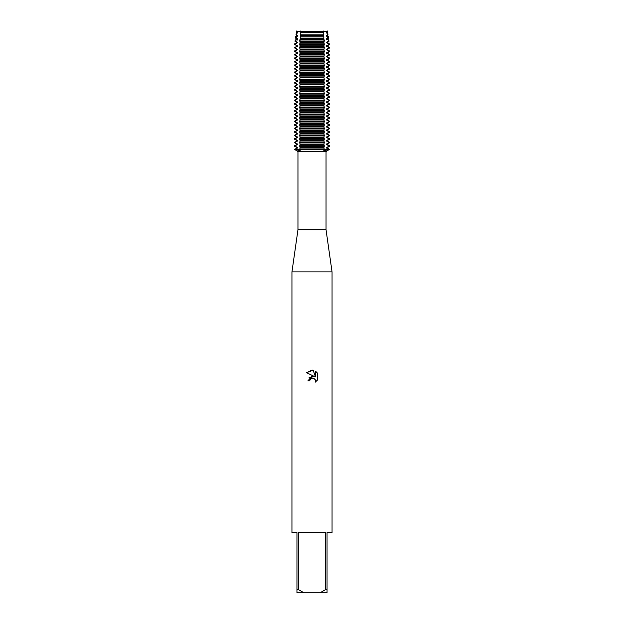 <?xml version="1.0" encoding="UTF-8"?>
<svg xmlns="http://www.w3.org/2000/svg" width="624" height="624" viewBox="0 0 624 624"><rect width="100%" height="100%" fill="white"/><g stroke="black" fill="none" stroke-linecap="round" stroke-linejoin="round"><path stroke-width="0.94" d="M323.762 31.2L327.444 31.2L327.616 32.331L326.781 32.331L327.257 34.866L327.99 34.866L327.397 35.209L328.193 36.176L327.499 36.176L327.834 38.095L328.481 38.095L327.397 39.226L328.77 40.022L328.162 40.022L328.38 41.324L328.965 41.324L327.397 42.736L329.339 43.859L328.801 43.859L328.91 44.554L329.449 44.554L327.397 45.739L327.397 46.246L329.55 47.494L329.02 47.494L329.55 48.001L327.397 49.249L327.397 49.756L329.55 51.004L327.397 53.266L329.55 54.514L329.02 54.514L329.55 55.021L327.397 56.269L327.397 56.776L329.55 58.024L329.02 58.024L329.55 58.531L327.397 59.779L327.397 60.286L329.55 61.534L329.02 61.534L329.55 62.041L327.397 63.289L327.397 63.796L329.55 65.044L329.02 65.044L329.55 65.551L327.397 66.799L327.397 67.306L329.55 68.554L329.02 68.554L329.55 69.061L327.397 70.309L327.397 70.816L329.55 72.064L329.02 72.064L329.55 72.571L327.397 73.819L327.397 74.326L329.55 75.574L329.02 75.574L329.55 76.081L327.397 77.329L327.397 77.836L329.55 79.084L329.02 79.084L329.55 79.591L327.397 80.839L327.397 81.346L329.55 82.594L329.02 82.594L329.55 83.101L327.397 84.349L327.397 84.856L329.55 86.104L329.02 86.104L329.55 86.611L327.397 87.859L327.397 88.366L329.55 89.614L329.02 89.614L329.55 90.121L327.397 91.369L327.397 91.876L329.55 93.124L329.02 93.124L329.55 93.631L327.397 94.879L327.397 95.386L329.55 96.634L329.02 96.634L329.55 97.141L327.397 98.389L327.397 98.896L329.55 100.144L329.02 100.144L329.55 100.651L327.397 101.899L327.397 102.406L329.55 103.654L329.02 103.654L329.55 104.161L327.397 105.409L327.397 105.916L329.55 107.164L329.02 107.164L329.55 107.671L327.397 108.919L327.397 109.426L329.55 110.674L329.02 110.674L329.55 111.181L327.397 112.429L327.397 112.936L329.55 114.184L329.02 114.184L329.55 114.691L327.397 115.939L327.397 116.446L329.55 117.694L329.02 117.694L329.55 118.201L327.397 119.449L327.397 119.956L329.55 121.204L329.02 121.204L329.55 121.711L327.397 122.959L327.397 123.466L329.55 124.714L329.02 124.714L329.55 125.221L327.397 126.469L327.397 126.976L329.55 128.224L329.02 128.224L329.55 128.731L327.397 129.979L327.397 130.486L329.55 131.734L329.02 131.734L329.55 132.241L327.397 133.489L327.397 133.996L329.55 135.244L329.02 135.244L329.55 135.751L327.397 136.999L327.397 137.506L329.55 138.754L329.02 138.754L329.55 139.261L327.397 140.509L327.397 141.016L329.55 142.264L329.02 142.264L329.55 142.771L327.397 144.019L327.397 144.526L329.55 145.774L329.02 145.774L329.55 146.281L327.397 147.529L327.397 148.036L329.55 149.534L323.809 150.626L324.215 149.534L329.02 149.534L299.785 149.284L300.191 150.626L294.98 149.534L324.215 149.534L294.45 149.284L297.508 148.036L297.508 147.529L294.45 145.774L297.508 144.526L297.508 144.019L294.45 142.264L297.508 141.016L297.508 140.509L294.45 138.754L297.508 137.506L297.508 136.999L294.45 135.244L297.508 133.996L297.508 133.489L294.45 131.734L297.508 130.486L297.508 129.979L294.45 128.224L297.508 126.976L297.508 126.469L294.45 124.714L297.508 123.466L297.508 122.959L294.45 121.204L297.508 119.956L297.508 119.449L294.45 117.694L297.508 116.446L297.508 115.939L294.45 114.184L297.508 112.936L297.508 112.429L294.45 110.674L297.508 109.426L297.508 108.919L294.45 107.164L297.508 105.916L297.508 105.409L294.45 103.654L297.508 102.406L297.508 101.899L294.45 100.144L297.508 98.896L297.508 98.389L294.45 96.634L297.508 95.386L297.508 94.879L294.45 93.124L297.508 91.876L297.508 91.369L294.45 89.614L297.508 88.366L297.508 87.859L294.45 86.104L297.508 84.856L297.508 84.349L294.45 82.594L297.508 81.346L297.508 80.839L294.45 79.084L297.508 77.836L297.508 77.329L294.45 75.574L297.508 74.326L297.508 73.819L294.45 72.064L297.508 70.816L297.508 70.309L294.45 68.554L297.508 67.306L297.508 66.799L294.45 65.044L297.508 63.796L297.508 63.289L294.45 61.534L297.508 60.286L297.508 59.779L294.45 58.024L297.508 56.776L297.508 56.269L294.45 54.514L297.508 53.266L297.508 52.759L294.45 51.004L297.508 49.756L297.508 49.249L294.45 47.494L297.508 46.246L294.661 43.859L297.508 42.736L297.508 42.229L295.62 41.324L295.838 40.022L295.23 40.022L297.508 39.226L296.166 38.095L296.501 36.176L295.807 36.176L297.508 35.716L296.743 34.866L297.219 32.331L296.384 32.331L297.508 32.206L297.445 31.2L323.755 31.2L323.755 31.629L300.245 31.629L300.245 39.359M327.28 30.95C324.839 31.824 323.669 31.824 323.778 30.95C323.669 31.824 324.839 31.824 327.28 30.95M326.04 229.765L326.04 151.562L297.96 151.562L297.96 229.765L326.04 229.765L332.054 271.885L332.054 532.631L327.046 532.631L327.046 589.789L325.268 589.789L320.026 592.8L327.046 592.8L327.046 589.789M297.96 229.765L291.946 271.885L332.054 271.885M313.162 370.165L306.641 372.684L312 370.04L313.162 370.165L315.502 376.904L315.502 371.132L317.366 373.012L317.366 380.133L315.206 382.2L315.292 379.805L313.732 378.245L312.624 378.027L310.05 379.618L309.746 380.929L307.85 380.929L312 376.186L314.301 376.459L306.634 372.684M320.026 592.8L303.974 592.8L298.732 589.789L298.732 532.631L325.268 532.631L325.268 589.789M309.746 380.929L309.941 379.868M314.902 379.135L315.51 380.913L315.206 382.2L317.366 380.133M314.301 376.459L309.013 377.777M310.05 379.618L311.119 378.456M311.126 378.448L311.821 378.144M311.836 378.136L313.388 378.128M317.366 373.012L315.502 371.14M300.222 30.95C300.331 31.824 299.161 31.824 296.72 30.95C299.161 31.824 300.331 31.824 300.222 30.95M294.45 149.284L297.96 151.562M296.556 31.2L297.453 31.2L296.556 31.2L296.494 31.629L297.359 31.629M291.946 271.885L291.946 532.631L296.954 532.631L296.954 592.8L303.974 592.8M296.954 589.789L298.732 589.789M294.98 149.284L297.508 148.036M296.603 148.036L296.603 147.529L297.508 147.529M296.603 147.529L294.98 146.281M294.98 145.774L297.508 144.526M296.603 144.526L296.603 144.019L297.508 144.019M296.603 144.019L294.98 142.771M294.98 142.264L297.508 141.016M296.603 141.016L296.603 140.509L297.508 140.509M296.603 140.509L294.98 139.261M294.98 138.754L297.508 137.506M296.603 137.506L296.603 136.999L297.508 136.999M296.603 136.999L294.98 135.751M294.98 135.244L297.508 133.996M296.603 133.996L296.603 133.489L297.508 133.489M296.603 133.489L294.98 132.241M294.98 131.734L297.508 130.486M296.603 130.486L296.603 129.979L297.508 129.979M296.603 129.979L294.98 128.731M294.98 128.224L297.508 126.976M296.603 126.976L296.603 126.469L297.508 126.469M296.603 126.469L294.98 125.221M294.98 124.714L297.508 123.466M296.603 123.466L296.603 122.959L297.508 122.959M296.603 122.959L294.98 121.711M294.98 121.204L297.508 119.956M296.603 119.956L296.603 119.449L297.508 119.449M296.603 119.449L294.98 118.201M294.98 117.694L297.508 116.446M296.603 116.446L296.603 115.939L297.508 115.939M296.603 115.939L294.98 114.691M294.98 114.184L297.508 112.936M296.603 112.936L296.603 112.429L297.508 112.429M296.603 112.429L294.98 111.181M294.98 110.674L297.508 109.426M296.603 109.426L296.603 108.919L297.508 108.919M296.603 108.919L294.98 107.671M294.98 107.164L297.508 105.916M296.603 105.916L296.603 105.409L297.508 105.409M296.603 105.409L294.98 104.161M294.98 103.654L297.508 102.406M296.603 102.406L296.603 101.899L297.508 101.899M296.603 101.899L294.98 100.651M294.98 100.144L297.508 98.896M296.603 98.896L296.603 98.389L297.508 98.389M296.603 98.389L294.98 97.141M294.98 96.634L297.508 95.386M296.603 95.386L296.603 94.879L297.508 94.879M296.603 94.879L294.98 93.631M294.98 93.124L297.508 91.876M296.603 91.876L296.603 91.369L297.508 91.369M296.603 91.369L294.98 90.121M294.98 89.614L297.508 88.366M296.603 88.366L296.603 87.859L297.508 87.859M296.603 87.859L294.98 86.611M294.98 86.104L297.508 84.856M296.603 84.856L296.603 84.349L297.508 84.349M296.603 84.349L294.98 83.101M294.98 82.594L297.508 81.346M296.603 81.346L296.603 80.839L297.508 80.839M296.603 80.839L294.98 79.591M294.98 79.084L297.508 77.836M296.603 77.836L296.603 77.329L297.508 77.329M296.603 77.329L294.98 76.081M294.98 75.574L297.508 74.326M296.603 74.326L296.603 73.819L297.508 73.819M296.603 73.819L294.98 72.571M294.98 72.064L297.508 70.816M296.603 70.816L296.603 70.309L297.508 70.309M296.603 70.309L294.98 69.061M294.98 68.554L297.508 67.306M296.603 67.306L296.603 66.799L297.508 66.799M296.603 66.799L294.98 65.551M294.98 65.044L297.508 63.796M296.603 63.796L296.603 63.289L297.508 63.289M296.603 63.289L294.98 62.041M294.98 61.534L297.508 60.286M296.603 60.286L296.603 59.779L297.508 59.779M296.603 59.779L294.98 58.531M294.98 58.024L297.508 56.776M296.603 56.776L296.603 56.269L297.508 56.269M296.603 56.269L294.98 55.021M294.98 54.514L297.508 53.266M296.603 53.266L296.603 52.759L297.508 52.759M296.603 52.759L294.98 51.511M294.98 51.004L297.508 49.756M296.603 49.756L296.603 49.249L297.508 49.249M296.603 49.249L294.98 48.001M294.98 47.494L297.508 46.246M296.603 46.246L296.603 45.739L297.508 45.739M296.603 45.739L295.09 44.554M295.199 43.859L297.508 42.736M296.603 42.736L296.603 42.229L297.508 42.229M296.603 42.229L295.035 41.324L295.62 41.324M297.913 40.022L295.838 40.022L297.508 39.226M296.603 39.226L296.603 38.719L297.508 38.719M296.603 38.719L295.519 38.095L296.166 38.095M297.913 36.176L296.501 36.176L297.508 35.716M296.603 35.716L296.603 35.209L297.508 35.209M296.603 35.209L296.01 34.866L296.743 34.866M329.02 146.281L326.492 147.529L327.397 147.529M312 146.281L324.215 146.281L324.215 145.774L299.785 145.774L299.785 146.281L312 146.281M326.492 147.529L326.492 148.036L327.397 148.036M329.02 142.771L326.492 144.019L326.492 144.526L327.397 144.526M326.492 144.526L329.02 145.774M326.492 148.036L329.02 149.284M326.492 144.019L327.397 144.019M312 142.771L324.215 142.771L324.215 142.264L299.785 142.264L299.785 142.771L312 142.771M329.02 139.261L326.492 140.509L326.492 141.016L327.397 141.016M326.492 141.016L329.02 142.264M326.492 140.509L327.397 140.509M312 139.261L324.215 139.261L324.215 138.754L299.785 138.754L299.785 139.261L312 139.261M329.02 135.751L326.492 136.999L326.492 137.506L327.397 137.506M326.492 137.506L329.02 138.754M326.492 136.999L327.397 136.999M312 135.751L324.215 135.751L324.215 135.244L299.785 135.244L299.785 135.751L312 135.751M329.02 132.241L326.492 133.489L326.492 133.996L327.397 133.996M326.492 133.996L329.02 135.244M326.492 133.489L327.397 133.489M312 132.241L324.215 132.241L324.215 131.734L299.785 131.734L299.785 132.241L312 132.241M329.02 128.731L326.492 129.979L326.492 130.486L327.397 130.486M326.492 130.486L329.02 131.734M326.492 129.979L327.397 129.979M312 128.731L324.215 128.731L324.215 128.224L299.785 128.224L299.785 128.731L312 128.731M329.02 125.221L326.492 126.469L326.492 126.976L327.397 126.976M326.492 126.976L329.02 128.224M326.492 126.469L327.397 126.469M312 125.221L324.215 125.221L324.215 124.714L299.785 124.714L299.785 125.221L312 125.221M329.02 121.711L326.492 122.959L326.492 123.466L327.397 123.466M326.492 123.466L329.02 124.714M326.492 122.959L327.397 122.959M312 121.711L324.215 121.711L324.215 121.204L299.785 121.204L299.785 121.711L312 121.711M329.02 118.201L326.492 119.449L326.492 119.956L327.397 119.956M326.492 119.956L329.02 121.204M326.492 119.449L327.397 119.449M312 118.201L324.215 118.201L324.215 117.694L299.785 117.694L299.785 118.201L312 118.201M329.02 114.691L326.492 115.939L326.492 116.446L327.397 116.446M326.492 116.446L329.02 117.694M326.492 115.939L327.397 115.939M312 114.691L324.215 114.691L324.215 114.184L299.785 114.184L299.785 114.691L312 114.691M329.02 111.181L326.492 112.429L326.492 112.936L327.397 112.936M326.492 112.936L329.02 114.184M326.492 112.429L327.397 112.429M312 111.181L324.215 111.181L324.215 110.674L299.785 110.674L299.785 111.181L312 111.181M329.02 107.671L326.492 108.919L326.492 109.426L327.397 109.426M326.492 109.426L329.02 110.674M326.492 108.919L327.397 108.919M312 107.671L324.215 107.671L324.215 107.164L299.785 107.164L299.785 107.671L312 107.671M329.02 104.161L326.492 105.409L326.492 105.916L327.397 105.916M326.492 105.916L329.02 107.164M326.492 105.409L327.397 105.409M312 104.161L324.215 104.161L324.215 103.654L299.785 103.654L299.785 104.161L312 104.161M329.02 100.651L326.492 101.899L326.492 102.406L327.397 102.406M326.492 102.406L329.02 103.654M326.492 101.899L327.397 101.899M312 100.651L324.215 100.651L324.215 100.144L299.785 100.144L299.785 100.651L312 100.651M329.02 97.141L326.492 98.389L326.492 98.896L327.397 98.896M326.492 98.896L329.02 100.144M326.492 98.389L327.397 98.389M312 97.141L324.215 97.141L324.215 96.634L299.785 96.634L299.785 97.141L312 97.141M329.02 93.631L326.492 94.879L326.492 95.386L327.397 95.386M326.492 95.386L329.02 96.634M326.492 94.879L327.397 94.879M312 93.631L324.215 93.631L324.215 93.124L299.785 93.124L299.785 93.631L312 93.631M329.02 90.121L326.492 91.369L326.492 91.876L327.397 91.876M326.492 91.876L329.02 93.124M326.492 91.369L327.397 91.369M312 90.121L324.215 90.121L324.215 89.614L299.785 89.614L299.785 90.121L312 90.121M329.02 86.611L326.492 87.859L326.492 88.366L327.397 88.366M326.492 88.366L329.02 89.614M326.492 87.859L327.397 87.859M312 86.611L324.215 86.611L324.215 86.104L299.785 86.104L299.785 86.611L312 86.611M329.02 83.101L326.492 84.349L326.492 84.856L327.397 84.856M326.492 84.856L329.02 86.104M326.492 84.349L327.397 84.349M312 83.101L324.215 83.101L324.215 82.594L299.785 82.594L299.785 83.101L312 83.101M329.02 79.591L326.492 80.839L326.492 81.346L327.397 81.346M326.492 81.346L329.02 82.594M326.492 80.839L327.397 80.839M312 79.591L324.215 79.591L324.215 79.084L299.785 79.084L299.785 79.591L312 79.591M329.02 76.081L326.492 77.329L326.492 77.836L327.397 77.836M326.492 77.836L329.02 79.084M326.492 77.329L327.397 77.329M312 76.081L324.215 76.081L324.215 75.574L299.785 75.574L299.785 76.081L312 76.081M329.02 72.571L326.492 73.819L326.492 74.326L327.397 74.326M326.492 74.326L329.02 75.574M326.492 73.819L327.397 73.819M312 72.571L324.215 72.571L324.215 72.064L299.785 72.064L299.785 72.571L312 72.571M329.02 69.061L326.492 70.309L326.492 70.816L327.397 70.816M326.492 70.816L329.02 72.064M326.492 70.309L327.397 70.309M312 69.061L324.215 69.061L324.215 68.554L299.785 68.554L299.785 69.061L312 69.061M329.02 65.551L326.492 66.799L326.492 67.306L327.397 67.306M326.492 67.306L329.02 68.554M326.492 66.799L327.397 66.799M312 65.551L324.215 65.551L324.215 65.044L299.785 65.044L299.785 65.551L312 65.551M329.02 62.041L326.492 63.289L326.492 63.796L327.397 63.796M326.492 63.796L329.02 65.044M326.492 63.289L327.397 63.289M312 62.041L324.215 62.041L324.215 61.534L299.785 61.534L299.785 62.041L312 62.041M329.02 58.531L326.492 59.779L326.492 60.286L327.397 60.286M326.492 60.286L329.02 61.534M326.492 59.779L327.397 59.779M312 58.531L324.215 58.531L324.215 58.024L299.785 58.024L299.785 58.531L312 58.531M329.02 55.021L326.492 56.269L326.492 56.776L327.397 56.776M326.492 56.776L329.02 58.024M326.492 56.269L327.397 56.269M312 55.021L324.215 55.021L324.215 54.514L299.785 54.514L299.785 55.021L312 55.021M329.02 51.511L326.492 52.759L326.492 53.266L327.397 53.266M326.492 53.266L329.02 54.514M326.492 52.759L327.397 52.759M312 51.511L324.215 51.511L324.215 51.004L299.785 51.004L299.785 51.511L312 51.511M329.02 48.001L326.492 49.249L326.492 49.756L327.397 49.756M326.492 49.756L329.02 51.004M326.492 49.249L327.397 49.249M312 48.001L324.215 48.001L324.215 47.494L299.785 47.494L299.785 48.001L312 48.001M328.91 44.554L326.492 45.739L326.492 46.246L327.397 46.246M326.492 46.246L329.02 47.494M326.492 45.739L327.397 45.739M312 44.554L324.168 44.554L324.129 43.859L299.871 43.859L299.832 44.554L312 44.554M328.38 41.324L326.492 42.229L326.492 42.736L327.397 42.736M326.492 42.736L328.801 43.859M326.492 42.229L327.397 42.229M312 41.324L323.996 41.324L323.934 40.022L300.066 40.022L300.004 41.324L312 41.324M327.834 38.095L326.492 38.719L326.492 39.226L327.397 39.226M326.492 39.226L328.162 40.022M326.492 38.719L327.397 38.719M300.136 38.095L323.864 38.095L323.801 36.176L300.199 36.176M327.257 34.866L326.492 35.716L327.397 35.716M326.492 35.716L327.499 36.176L326.087 36.176M326.492 35.209L327.397 35.209M300.222 34.866L323.778 34.866L323.755 32.331L300.245 32.331M327.444 31.2L326.547 31.2L326.492 31.699L326.492 32.206L327.397 32.206M296.603 32.206L296.603 31.699L297.508 31.699M326.492 31.699L327.397 31.699M326.641 31.629L327.506 31.629M300.245 31.629L300.245 31.2L323.755 31.2M300.105 38.945L299.723 40.56M299.723 40.895L300.105 42.51M300.245 42.097L300.245 42.869M300.105 42.455L299.723 44.07M299.723 44.405L300.105 46.02M300.245 45.607L300.245 46.379M300.105 45.965L299.723 47.58M299.723 47.915L300.105 49.53M300.245 49.117L300.245 49.889M300.105 49.475L299.723 51.09M299.723 51.425L300.105 53.04M300.245 52.627L300.245 53.399M300.105 52.985L299.723 54.6M299.723 54.935L300.105 56.55M300.245 56.137L300.245 56.909M300.105 56.495L299.723 58.11M299.723 58.445L300.105 60.06M300.245 59.647L300.245 60.419M300.105 60.005L299.723 61.62M299.723 61.955L300.105 63.57M300.245 63.157L300.245 63.929M300.105 63.515L299.723 65.13M299.723 65.465L300.105 67.08M300.245 66.667L300.245 67.439M300.105 67.025L299.723 68.64M299.723 68.975L300.105 70.59M300.245 70.177L300.245 70.949M300.105 70.535L299.723 72.15M299.723 72.485L300.105 74.1M300.245 73.687L300.245 74.459M300.105 74.045L299.723 75.66M299.723 75.995L300.105 77.61M300.245 77.197L300.245 77.969M300.105 77.555L299.723 79.17M299.723 79.505L300.105 81.12M300.245 80.707L300.245 81.479M300.105 81.065L299.723 82.68M299.723 83.015L300.105 84.63M300.245 84.217L300.245 84.989M300.105 84.575L299.723 86.19M299.723 86.525L300.105 88.14M300.245 87.727L300.245 88.499M300.105 88.085L299.723 89.7M299.723 90.035L300.105 91.65M300.245 91.237L300.245 92.009M300.105 91.595L299.723 93.21M299.723 93.545L300.105 95.16M300.245 94.747L300.245 95.519M300.105 95.105L299.723 96.72M299.723 97.055L300.105 98.67M300.245 98.257L300.245 99.029M300.105 98.615L299.723 100.23M299.723 100.565L300.105 102.18M300.245 101.767L300.245 102.539M300.105 102.125L299.723 103.74M299.723 104.075L300.105 105.69M300.245 105.277L300.245 106.049M300.105 105.635L299.723 107.25M299.723 107.585L300.105 109.2M300.245 108.787L300.245 109.559M300.105 109.145L299.723 110.76M299.723 111.095L300.105 112.71M300.245 112.297L300.245 113.069M300.105 112.655L299.723 114.27M299.723 114.605L300.105 116.22M300.245 115.807L300.245 116.579M300.105 116.165L299.723 117.78M299.723 118.115L300.105 119.73M300.245 119.317L300.245 120.089M300.105 119.675L299.723 121.29M299.723 121.625L300.105 123.24M300.245 122.827L300.245 123.599M300.105 123.185L299.723 124.8M299.723 125.135L300.105 126.75M300.245 126.337L300.245 127.109M300.105 126.695L299.723 128.31M299.723 128.645L300.105 130.26M300.245 129.847L300.245 130.619M300.105 130.205L299.723 131.82M299.723 132.155L300.105 133.77M300.245 133.357L300.245 134.129M300.105 133.715L299.723 135.33M299.723 135.665L300.105 137.28M300.245 136.867L300.245 137.639M300.105 137.225L299.723 138.84M299.723 139.175L300.105 140.79M300.245 140.377L300.245 141.149M300.105 140.735L299.723 142.35M299.723 142.685L300.105 144.3M300.245 143.887L300.245 144.659M300.105 144.245L299.723 145.86M299.723 146.195L300.105 147.81M300.245 147.397L300.245 148.169M300.105 147.755L299.723 149.37M324.277 149.37L323.895 147.755M323.755 148.169L323.755 147.397M323.895 147.81L324.277 146.195M324.277 145.86L323.895 144.245M323.755 144.659L323.755 143.887M323.895 144.3L324.277 142.685M324.277 142.35L323.895 140.735M323.755 141.149L323.755 140.377M323.895 140.79L324.277 139.175M324.277 138.84L323.895 137.225M323.755 137.639L323.755 136.867M323.895 137.28L324.277 135.665M324.277 135.33L323.895 133.715M323.755 134.129L323.755 133.357M323.895 133.77L324.277 132.155M324.277 131.82L323.895 130.205M323.755 130.619L323.755 129.847M323.895 130.26L324.277 128.645M324.277 128.31L323.895 126.695M323.755 127.109L323.755 126.337M323.895 126.75L324.277 125.135M324.277 124.8L323.895 123.185M323.755 123.599L323.755 122.827M323.895 123.24L324.277 121.625M324.277 121.29L323.895 119.675M323.755 120.089L323.755 119.317M323.895 119.73L324.277 118.115M324.277 117.78L323.895 116.165M323.755 116.579L323.755 115.807M323.895 116.22L324.277 114.605M324.277 114.27L323.895 112.655M323.755 113.069L323.755 112.297M323.895 112.71L324.277 111.095M324.277 110.76L323.895 109.145M323.755 109.559L323.755 108.787M323.895 109.2L324.277 107.585M324.277 107.25L323.895 105.635M323.755 106.049L323.755 105.277M323.895 105.69L324.277 104.075M324.277 103.74L323.895 102.125M323.755 102.539L323.755 101.767M323.895 102.18L324.277 100.565M324.277 100.23L323.895 98.615M323.755 99.029L323.755 98.257M323.895 98.67L324.277 97.055M324.277 96.72L323.895 95.105M323.755 95.519L323.755 94.747M323.895 95.16L324.277 93.545M324.277 93.21L323.895 91.595M323.755 92.009L323.755 91.237M323.895 91.65L324.277 90.035M324.277 89.7L323.895 88.085M323.755 88.499L323.755 87.727M323.895 88.14L324.277 86.525M324.277 86.19L323.895 84.575M323.755 84.989L323.755 84.217M323.895 84.63L324.277 83.015M324.277 82.68L323.895 81.065M323.755 81.479L323.755 80.707M323.895 81.12L324.277 79.505M324.277 79.17L323.895 77.555M323.755 77.969L323.755 77.197M323.895 77.61L324.277 75.995M324.277 75.66L323.895 74.045M323.755 74.459L323.755 73.687M323.895 74.1L324.277 72.485M324.277 72.15L323.895 70.535M323.755 70.949L323.755 70.177M323.895 70.59L324.277 68.975M324.277 68.64L323.895 67.025M323.755 67.439L323.755 66.667M323.895 67.08L324.277 65.465M324.277 65.13L323.895 63.515M323.755 63.929L323.755 63.157M323.895 63.57L324.277 61.955M324.277 61.62L323.895 60.005M323.755 60.419L323.755 59.647M323.895 60.06L324.277 58.445M324.277 58.11L323.895 56.495M323.755 56.909L323.755 56.137M323.895 56.55L324.277 54.935M324.277 54.6L323.895 52.985M323.755 53.399L323.755 52.627M323.895 53.04L324.277 51.425M324.277 51.09L323.895 49.475M323.755 49.889L323.755 49.117M323.895 49.53L324.277 47.915M324.277 47.58L323.895 45.965M323.755 46.379L323.755 45.607M323.895 46.02L324.277 44.405M324.277 44.07L323.895 42.455M323.755 42.869L323.755 42.097M323.895 42.51L324.277 40.895M324.277 40.56L323.895 38.945M323.755 39.359L323.864 38.095M323.801 36.176L323.778 34.866M323.755 32.331L323.755 31.629M300.238 31.699L323.762 31.699M300.238 32.206L323.762 32.206M300.238 35.209L323.762 35.209M300.238 35.716L323.762 35.716M300.238 38.719L323.762 38.719M300.238 39.226L323.762 39.226M300.238 42.229L323.762 42.229M300.238 42.736L323.762 42.736M300.238 45.739L323.762 45.739M300.238 46.246L323.762 46.246M300.238 49.249L323.762 49.249M300.238 49.756L323.762 49.756M300.238 52.759L323.762 52.759M300.238 53.266L323.762 53.266M300.238 56.269L323.762 56.269M300.238 56.776L323.762 56.776M300.238 59.779L323.762 59.779M300.238 60.286L323.762 60.286M300.238 63.289L323.762 63.289M300.238 63.796L323.762 63.796M300.238 66.799L323.762 66.799M300.238 67.306L323.762 67.306M300.238 70.309L323.762 70.309M300.238 70.816L323.762 70.816M300.238 73.819L323.762 73.819M300.238 74.326L323.762 74.326M300.238 77.329L323.762 77.329M300.238 77.836L323.762 77.836M300.238 80.839L323.762 80.839M300.238 81.346L323.762 81.346M300.238 84.349L323.762 84.349M300.238 84.856L323.762 84.856M300.238 87.859L323.762 87.859M300.238 88.366L323.762 88.366M300.238 91.369L323.762 91.369M300.238 91.876L323.762 91.876M300.238 94.879L323.762 94.879M300.238 95.386L323.762 95.386M300.238 98.389L323.762 98.389M300.238 98.896L323.762 98.896M300.238 101.899L323.762 101.899M300.238 102.406L323.762 102.406M300.238 105.409L323.762 105.409M300.238 105.916L323.762 105.916M300.238 108.919L323.762 108.919M300.238 109.426L323.762 109.426M300.238 112.429L323.762 112.429M300.238 112.936L323.762 112.936M300.238 115.939L323.762 115.939M300.238 116.446L323.762 116.446M300.238 119.449L323.762 119.449M300.238 119.956L323.762 119.956M300.238 122.959L323.762 122.959M300.238 123.466L323.762 123.466M300.238 126.469L323.762 126.469M300.238 126.976L323.762 126.976M300.238 129.979L323.762 129.979M300.238 130.486L323.762 130.486M300.238 133.489L323.762 133.489M300.238 133.996L323.762 133.996M300.238 136.999L323.762 136.999M300.238 137.506L323.762 137.506M300.238 140.509L323.762 140.509M300.238 141.016L323.762 141.016M300.238 144.019L323.762 144.019M300.238 144.526L323.762 144.526M300.238 148.036L323.762 148.036M300.238 147.529L323.762 147.529M326.04 151.562L329.55 149.284M327.616 32.331L327.99 34.866M328.193 36.176L328.481 38.095M328.77 40.022L328.965 41.324M329.339 43.859L329.449 44.554M329.55 47.494L329.55 48.001M329.55 51.004L329.55 51.511M329.55 54.514L329.55 55.021M329.55 58.024L329.55 58.531M329.55 61.534L329.55 62.041M329.55 65.044L329.55 65.551M329.55 68.554L329.55 69.061M329.55 72.064L329.55 72.571M329.55 75.574L329.55 76.081M329.55 79.084L329.55 79.591M329.55 82.594L329.55 83.101M329.55 86.104L329.55 86.611M329.55 89.614L329.55 90.121M329.55 93.124L329.55 93.631M329.55 96.634L329.55 97.141M329.55 100.144L329.55 100.651M329.55 103.654L329.55 104.161M329.55 107.164L329.55 107.671M329.55 110.674L329.55 111.181M329.55 114.184L329.55 114.691M329.55 117.694L329.55 118.201M329.55 121.204L329.55 121.711M329.55 124.714L329.55 125.221M329.55 128.224L329.55 128.731M329.55 131.734L329.55 132.241M329.55 135.244L329.55 135.751M329.55 138.754L329.55 139.261M329.55 142.264L329.55 142.771M329.55 145.774L329.55 146.281M294.661 43.859L294.551 44.554M295.23 40.022L295.035 41.324M295.807 36.176L295.519 38.095M296.384 32.331L296.01 34.866M294.45 145.774L294.45 146.281M294.45 142.264L294.45 142.771M294.45 138.754L294.45 139.261M294.45 135.244L294.45 135.751M294.45 131.734L294.45 132.241M294.45 128.224L294.45 128.731M294.45 124.714L294.45 125.221M294.45 121.204L294.45 121.711M294.45 117.694L294.45 118.201M294.45 114.184L294.45 114.691M294.45 110.674L294.45 111.181M294.45 107.164L294.45 107.671M294.45 103.654L294.45 104.161M294.45 100.144L294.45 100.651M294.45 96.634L294.45 97.141M294.45 93.124L294.45 93.631M294.45 89.614L294.45 90.121M294.45 86.104L294.45 86.611M294.45 82.594L294.45 83.101M294.45 79.084L294.45 79.591M294.45 75.574L294.45 76.081M294.45 72.064L294.45 72.571M294.45 68.554L294.45 69.061M294.45 65.044L294.45 65.551M294.45 61.534L294.45 62.041M294.45 58.024L294.45 58.531M294.45 54.514L294.45 55.021M294.45 51.004L294.45 51.511M294.45 47.494L294.45 48.001"/></g></svg>
